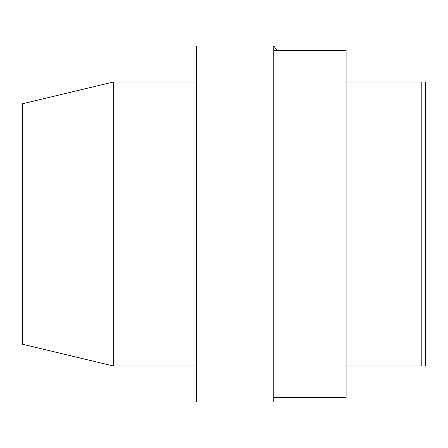 <?xml version="1.0" encoding="UTF-8"?>
<svg xmlns="http://www.w3.org/2000/svg" width="448" height="448" viewBox="0 0 448 448"><rect width="100%" height="100%" fill="white"/><g stroke="black" fill="none" stroke-linecap="round" stroke-linejoin="round"><path stroke-width="0.67" d="M421.814 82.029L421.814 365.971L346.097 365.971L425.6 365.971L425.6 82.029L346.097 82.029L421.814 82.029M273.79 50.361L346.097 50.361L346.097 397.639L273.79 397.639M207.015 46.06L207.015 401.94L196.554 401.94L196.554 46.06L207.015 46.06L207.015 401.94L273.79 401.94L273.79 46.06L207.015 46.06M113.26 82.029L113.26 365.971L22.4 344.204L22.4 224L22.4 344.204L113.26 365.971L113.26 82.029L22.4 103.796L22.4 224L22.4 103.796L113.26 82.029L196.554 82.029L113.26 82.029M196.554 365.971L113.26 365.971L196.554 365.971M277.217 50.361L273.79 46.06"/></g></svg>
